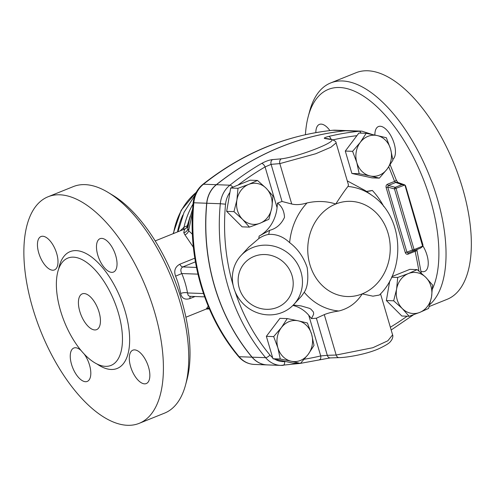 <?xml version="1.0" encoding="UTF-8"?>
<svg xmlns="http://www.w3.org/2000/svg" width="496" height="496" viewBox="0 0 496 496"><rect width="100%" height="100%" fill="white"/><g stroke="black" fill="none" stroke-linecap="round" stroke-linejoin="round"><path stroke-width="0.74" d="M422.908 245.935A17.992 8.395 68.1 0 1 424.712 271.417A17.992 8.395 68.1 0 1 420.955 271.256M374.883 135.067A17.992 8.395 68.1 0 1 378.448 126.548A17.992 8.395 68.1 0 1 392.51 139.041A17.992 8.395 68.1 0 1 392.826 159.396M315.84 132.618A17.992 8.395 68.1 0 1 319.399 124.409A17.992 8.395 68.1 0 1 329.908 130.578M305.424 134.695A116.963 54.56 68.1 0 1 308.239 116.486A116.963 54.56 68.1 0 1 396.428 129.258A116.963 54.56 68.1 0 1 432.462 288.951M429.759 304.618A122.103 56.959 -111.9 0 0 425.277 165.918A122.103 56.959 -111.9 0 0 330.652 82.95A122.103 56.959 -111.9 0 0 309.653 111.203L308.239 116.486M330.652 82.95L355.967 72.757A122.103 56.959 68.1 0 1 454.417 164.74A122.103 56.959 68.1 0 1 447.2 299.286L429.195 306.534M99.064 312.096A19.282 8.996 68.1 0 1 96.633 329.629A19.282 8.996 68.1 0 1 81.084 315.109A19.282 8.996 68.1 0 1 82.224 293.861A19.282 8.996 68.1 0 1 99.064 312.096M84.097 353.902A17.992 8.395 68.1 0 1 87.265 381.412A17.992 8.395 68.1 0 1 85.535 381.703A17.992 8.395 68.1 0 1 72.1 366.135A17.992 8.395 68.1 0 1 73.811 348.031A17.992 8.395 68.1 0 1 75.535 347.739A17.992 8.395 68.1 0 1 81.164 350.591M148.564 367.189A17.992 8.395 68.1 0 1 146.289 383.557A17.992 8.395 68.1 0 1 130.578 366.538A17.992 8.395 68.1 0 1 132.854 350.17A17.992 8.395 68.1 0 1 148.564 367.189M101.761 238.39A17.992 8.395 68.1 0 1 115.19 253.958A17.992 8.395 68.1 0 1 113.479 272.062A17.992 8.395 68.1 0 1 111.755 272.354A17.992 8.395 68.1 0 1 98.326 256.792A17.992 8.395 68.1 0 1 100.025 238.681A17.992 8.395 68.1 0 1 101.761 238.39M38.731 252.904A17.992 8.395 68.1 0 1 41.001 236.536A17.992 8.395 68.1 0 1 56.711 253.555A17.992 8.395 68.1 0 1 54.442 269.923A17.992 8.395 68.1 0 1 38.731 252.904M48.025 196.782L73.34 186.589A122.103 56.959 68.1 0 1 108.06 192.398A122.103 56.959 68.1 0 1 185.578 384.865A122.103 56.959 68.1 0 1 164.573 413.118L139.264 423.311A122.103 56.959 68.1 0 1 32.631 307.836A122.103 56.959 68.1 0 1 48.025 196.782A122.103 56.959 68.1 0 1 146.481 288.765A122.103 56.959 68.1 0 1 139.264 423.311M185.578 384.865L186.992 379.583A116.963 54.56 -111.9 0 0 112.735 195.226L108.06 192.398M60.524 310.701A57.84 26.982 68.1 0 1 67.828 258.094A57.84 26.982 68.1 0 1 114.458 301.68A57.84 26.982 68.1 0 1 111.03 365.403A57.84 26.982 68.1 0 1 60.524 310.701M417.186 269.619L425.828 277.394A20.565 17.813 92.1 0 0 408.357 273.575L417.186 269.619L409.882 269.353L391.914 276.588M396.602 289.168L397.699 277.469L408.357 273.575A20.565 17.813 92.1 0 0 396.602 289.168A20.565 17.813 92.1 0 0 402.312 308.574L393.669 300.799L396.602 289.168M432.636 285.101L431.539 296.8A20.565 17.813 92.1 0 0 425.828 277.394L432.636 285.101M419.783 312.387L409.126 316.281L402.312 308.574A20.565 17.813 92.1 0 0 419.783 312.387A20.565 17.813 92.1 0 0 431.539 296.8L428.606 308.431L419.783 312.387M352.594 151.317L360.301 142.352A20.565 17.813 92.1 0 0 356.81 162.558L352.594 151.317L345.29 151.057L358.868 133.052L366.172 133.319L377.177 135.557A20.565 17.813 92.1 0 0 360.301 142.352L366.172 133.319M370.196 175.962L359.191 173.73L356.81 162.558A20.565 17.813 92.1 0 0 370.196 175.962A20.565 17.813 92.1 0 0 387.066 169.167L379.359 178.138L370.196 175.962M390.557 148.967L392.937 160.134L387.066 169.167A20.565 17.813 92.1 0 0 390.557 148.967A20.565 17.813 92.1 0 0 377.177 135.557L386.341 137.727L390.557 148.967M249.426 227.112L242.612 219.406A20.565 17.813 92.1 0 0 260.084 223.219L249.426 227.112L242.122 226.846L226.666 211.364L233.969 211.631L236.902 200A20.565 17.813 92.1 0 0 242.612 219.406L233.969 211.631M271.839 207.632L268.906 219.263L260.084 223.219A20.565 17.813 92.1 0 0 271.839 207.632A20.565 17.813 92.1 0 0 266.129 188.226L272.936 195.932L271.839 207.632M248.663 184.407L257.486 180.451L266.129 188.226A20.565 17.813 92.1 0 0 248.663 184.407A20.565 17.813 92.1 0 0 236.902 200L237.999 188.3L248.663 184.407M393.669 300.799L386.365 300.533L401.822 316.014L409.126 316.281M391.617 277.245L397.699 277.469M386.365 300.533L389.744 280.965M359.191 173.73L351.887 173.464L372.056 177.872L379.359 178.138M226.666 211.364L230.696 188.034L250.182 180.191L257.486 180.451M230.696 188.034L237.999 188.3M351.887 173.464L345.29 151.057M314.011 345.414L308.14 354.448A20.565 17.813 92.1 0 0 311.631 334.242L314.011 345.414M298.251 320.831L307.415 323.001L311.631 334.242A20.565 17.813 92.1 0 0 298.251 320.831A20.565 17.813 92.1 0 0 281.375 327.627L287.246 318.593L298.251 320.831M300.433 363.413L291.27 361.243A20.565 17.813 92.1 0 0 308.14 354.448L300.433 363.413L293.136 363.146L272.961 358.738L266.364 336.331L273.668 336.598L281.375 327.627A20.565 17.813 92.1 0 0 277.884 347.832L273.668 336.598M291.27 361.243L280.265 359.005L277.884 347.832A20.565 17.813 92.1 0 0 291.27 361.243M272.961 358.738L280.265 359.005M266.364 336.331L279.942 318.333L287.246 318.593M360.976 133.133A3.856 1.916 -95.9 0 0 359.209 131.242A308.475 267.146 92.1 0 0 328.718 136.425A3.856 1.872 76.6 0 1 331.043 139.258M328.718 136.425C324.762 137.448 323.454 138.148 324.806 138.527A3.856 3.602 -80.9 0 1 326.151 138.471A3.856 3.602 -80.9 0 1 326.176 138.471M388.746 166.854A433.151 375.119 -87.9 0 1 394.562 181.387A3.856 0.843 -20.8 0 0 396.236 179.949L390.154 164.765M324.806 138.527L329.722 139.326C342.358 139.537 299.857 156.68 281.269 158.844L272.515 159.588A3.856 3.007 85.2 0 0 271.101 164.343L279.837 163.612L315.772 153.729L330.882 147.244L336.102 142.916C336.269 141.67 334.602 140.455 331.105 139.264L326.157 138.471M401.872 184.642L404.891 184.971L422.604 246.171L414.079 249.606L396.099 188.523A1.283 0.601 68.1 0 0 395.231 187.321L388.362 185.442L395.758 182.466L401.872 184.642L395.231 187.321A1.283 0.98 105.3 0 0 394.475 188.926L387.754 187.097L386.13 187.5L405.275 252.557L406.906 252.154L387.754 187.097L388.362 185.442A1.283 0.601 68.1 0 1 387.494 184.233L394.562 181.387L395.758 182.466A3.856 3.112 -70.4 0 1 397.724 182.385L396.236 179.949M397.724 182.385L404.531 184.816A1.283 0.601 -111.9 0 1 404.631 185.089L394.475 188.926L412.449 250.009L406.906 252.154L408.22 252.979L420.546 248.105L422.673 246.444A1.283 0.601 -111.9 0 0 422.604 246.171L422.673 246.444M404.891 184.971L405.387 185.777M272.515 159.588C269.247 159.979 265.639 161.262 261.683 163.426A3.856 1.693 59.8 0 1 265.087 166.935L271.101 164.343L282.026 201.463L277.475 203.124L277.078 207.669A35.991 31.167 92.1 0 1 259.135 236.071A78.25 67.766 92.1 0 0 258.813 238.551C262.068 236.313 265.372 234.93 268.733 234.416C276.34 233.945 283.309 236.685 289.633 242.637C297.693 248.682 303.546 256.996 307.191 267.586C308.58 279.006 307.594 287.234 304.234 292.262L301.58 296.05L293.899 304.395A35.991 33.908 -137.4 0 0 290.383 255.074A35.991 33.908 -137.4 0 0 240.938 255.651A35.991 33.908 -137.4 0 0 233.821 287.971A35.991 33.908 -137.4 0 0 260.022 313.621A35.991 33.908 -137.4 0 0 293.899 304.395M319.43 359.637A3.856 1.872 -103.4 0 0 319.678 359.612A3.856 1.872 -103.4 0 0 320.714 355.93A304.618 263.81 -87.9 0 1 304.246 359.234M330.268 357.914A3.856 2.982 -91.9 0 1 330.237 357.914A3.856 2.982 -91.9 0 1 327.31 355.328L320.714 355.93L308.723 315.196A35.991 31.167 92.1 0 0 292.894 305.437M380.525 293.843L392.603 334.874L387.829 340.789L372.825 347.727L336.176 355.031L327.31 355.328L316.386 318.209L324.285 314.631C327.85 313.119 332.704 311.903 338.849 310.998C348.806 308.512 356.593 302.808 362.216 293.874L372.93 296.18L379.384 295.039C406.621 268.931 403.118 216.244 372.217 195.542A62.446 54.083 92.1 0 0 347.969 186.465C345.625 189.23 341.558 195.071 335.767 203.999C326.659 201.072 317.087 200.725 307.049 202.945C301.153 204.712 296.05 205.065 291.729 204.011L282.026 201.463M416.857 249.593L416.981 250.424A3.856 0.539 168 0 1 415.133 251.298A433.151 375.119 -87.9 0 1 418.928 271.083M413.9 250.784A1.283 1.283 0 0 0 413.918 250.778A1.283 1.073 68.8 0 0 413.912 250.778A1.283 0.601 68.1 0 1 413.912 250.778A1.283 1.073 68.8 0 1 412.449 250.009L414.079 249.606A1.283 0.601 68.1 0 1 413.918 250.778L420.546 248.105M422.865 246.059L422.939 244.881L405.492 185.603M336.102 142.916L348.477 184.958L347.969 186.465M240.938 255.651L248.732 247.188L258.813 238.551M308.723 315.196L311.463 318.606L316.386 318.209M366.445 191.413A35.991 31.167 92.1 0 0 372.36 190.47L366.054 191.481M405.275 252.557C405.821 253.977 406.751 254.51 408.072 254.144A1.283 0.601 68.1 0 1 408.227 252.979M239.27 288.17A28.278 26.641 42.6 0 1 272.068 255.694A28.278 26.641 42.6 0 1 285.671 301.909A28.278 26.641 42.6 0 1 239.27 288.17M277.475 203.124C281.846 206.243 284.189 210.98 284.499 217.335C281.244 224.297 276.272 228.631 269.582 230.336L259.135 236.071M293.303 305.028L301.041 305.902L309.454 308.326L310.893 309.144L313.329 311.891L313.627 313.143L313.553 314.421L311.463 318.606M348.335 130.665A25.705 22.264 92.1 0 0 348.266 130.659A25.705 22.264 92.1 0 0 345.594 130.752A308.475 267.146 92.1 0 0 216.306 184.698A25.705 22.264 92.1 0 0 206.689 203.236A192.795 166.966 92.1 0 0 251.999 357.176A25.705 22.264 92.1 0 0 267.158 364.907A25.705 22.264 92.1 0 0 267.22 364.907M365.323 190.613L347.281 180.879M372.508 134.571L361.882 131.155L348.397 130.665A25.705 22.264 92.1 0 0 345.724 130.752A308.475 267.146 92.1 0 0 216.436 184.704A25.705 22.264 92.1 0 0 206.82 203.242A192.795 166.966 92.1 0 0 252.129 357.182A25.705 22.264 92.1 0 0 267.288 364.907L280.773 365.397A25.705 22.264 92.1 0 0 282.949 365.354A3.856 1.916 -94.4 0 0 283.055 365.354A3.856 1.916 -94.4 0 0 284.692 361.578A21.849 18.922 -87.9 0 1 274.629 359.104M204.643 296.868L189.59 296.304L188.182 295.337L187.513 292.956A46.116 21.514 -111.9 0 0 181.803 273.55C180.265 270.518 180.594 268.311 182.795 266.935L195.418 261.851M192.38 234.248L188.641 230.702L192.454 212.183M155.186 240.92L185.033 228.898C184.624 229.152 184.202 230.417 183.78 232.686L184.89 234.763A4.985 4.111 -51.9 0 0 188.641 230.702L187.817 228.637L188.04 225.444L183.991 227.211L180.197 230.845M193.043 204.036A74.549 64.561 92.1 0 0 183.991 227.211A4.985 3.801 -122.7 0 1 183.136 229.667M208.227 306.175L206.249 309.027M209.38 308.915L206.138 309.082L185.919 317.223M194.81 258.18L179.788 264.232C175.107 266.86 173.705 270.841 175.59 276.16A41.131 19.189 68.1 0 1 180.68 293.471C181.809 298.381 184.878 300.092 189.894 298.586L195.021 296.521M184.89 234.763L193.366 247.231M180.68 293.471A4.985 1.835 170.1 0 1 187.513 292.956L203.484 293.539M197.935 274.139L181.803 273.55L175.59 276.16M206.627 308.624A4.985 4.656 -129.3 0 1 209.132 308.332M188.04 225.444L187.643 226.511A4.985 4.985 26.7 0 1 187.643 226.511L189.218 220.236L187.817 228.637A4.985 4.693 -0.1 0 1 183.78 232.686M187.643 226.511A4.985 4.985 26.7 0 1 185.033 228.898M190.278 216.02L187.321 225.593A4.985 4.055 -111.2 0 1 185.014 228.904M182.826 215.072A64.263 55.657 92.1 0 0 177.518 231.923M96.863 363.903A62.98 29.382 -111.9 0 0 129.642 340.888A62.98 29.382 -111.9 0 0 98.22 262.868A62.98 29.382 -111.9 0 0 58.64 268.993M285.622 361.503A304.618 263.81 -87.9 0 1 284.692 361.578M333.182 139.829A304.618 263.81 -87.9 0 1 356.903 135.662M361.882 131.155A25.705 22.264 92.1 0 0 359.209 131.242L345.724 130.752M329.722 139.326A3.856 3.602 -80.8 0 1 331.105 139.264M281.269 158.844A3.856 3.007 85.3 0 0 279.837 163.612L291.729 204.011M261.683 163.426A308.475 267.146 92.1 0 0 229.921 185.194A3.856 1.55 51.5 0 1 232.835 187.178M237.999 185.095A304.618 263.81 -87.9 0 1 265.087 166.935L277.078 207.669M216.436 184.704L229.921 185.194A25.705 22.264 92.1 0 0 220.311 203.732L225.556 204.185A21.849 18.922 -87.9 0 1 229.946 192.392M206.82 203.242L220.311 203.732A192.795 166.966 92.1 0 0 265.614 357.672A3.856 1.389 -39.9 0 0 269.954 355.043A188.939 163.63 -87.9 0 1 235.104 291.611M233.151 285.318A188.939 163.63 -87.9 0 1 225.556 204.185M272.657 357.715A21.849 18.922 -87.9 0 1 269.954 355.043M252.129 357.182L265.614 357.672A25.705 22.264 92.1 0 0 280.773 365.397L300.185 363.401M392.603 334.874C392.9 335.048 393.421 338.222 390.513 341.459C389.465 343.139 385.473 345.613 378.516 348.868C364.827 354.863 344.726 357.697 339.109 357.616A3.856 2.988 -92 0 1 336.176 355.031L324.285 314.631M407.104 316.206A304.618 263.81 -87.9 0 1 390.352 327.23M415.629 249.996L415.133 251.298L408.072 254.144M387.494 184.233C386.266 184.896 385.814 185.981 386.13 187.5M383.836 206.603A78.25 67.766 92.1 0 0 372.36 190.47M408.233 252.972L413.887 250.79M307.049 202.945A62.446 54.083 92.1 0 0 289.633 242.637M268.733 234.416A70.841 61.349 -87.9 0 1 269.582 230.336M304.234 292.262A62.446 54.083 92.1 0 0 338.849 310.998M335.767 203.999A47.622 41.242 -87.9 0 1 388.064 233.201A47.622 41.242 -87.9 0 1 362.216 293.874A47.622 41.242 -87.9 0 1 309.919 264.672A47.622 41.242 -87.9 0 1 335.767 203.999M238.433 356.419C242.711 361.417 248.006 364.089 254.312 364.436A25.705 22.264 -87.9 0 1 239.153 356.711A5.14 1.854 140.1 0 1 238.433 356.419C204.532 316.361 187.544 258.565 193.155 202.796L193.849 202.771A25.705 22.264 -87.9 0 1 203.465 184.233A5.14 2.065 -128.5 0 0 202.765 184.431C197.197 189.063 193.992 195.182 193.155 202.796M251.999 357.176L239.153 356.711A192.795 166.966 -87.9 0 1 193.849 202.771L206.689 203.236M196.466 267.431L182.795 266.935A4.985 2.325 68.1 0 1 179.788 264.232M173.513 233.542A64.263 55.657 -87.9 0 1 196.249 192.367M189.894 298.586A4.985 2.325 68.1 0 1 190.52 296.36M332.394 130.318A5.14 2.554 84.1 0 1 332.574 130.287A5.14 2.554 84.1 0 1 332.748 130.281A25.705 22.264 -87.9 0 1 335.426 130.194L332.574 130.287C285.293 135.396 242.023 153.444 202.765 184.431M216.306 184.698L203.465 184.233A308.475 267.146 -87.9 0 1 332.748 130.281L345.594 130.752M339.109 357.616L330.237 357.914L300.489 363.357M413.59 314.731L391.17 330.001M416.981 250.424L421.259 273.104M372.217 195.542L365.273 190.582M196.422 192.039L181.183 210.261L173.147 233.69M177.965 231.75L184.059 212.276L194.959 195.195M192.659 208.872L189.218 220.236M267.158 364.907L254.312 364.436M348.266 130.659L335.426 130.194"/></g></svg>
